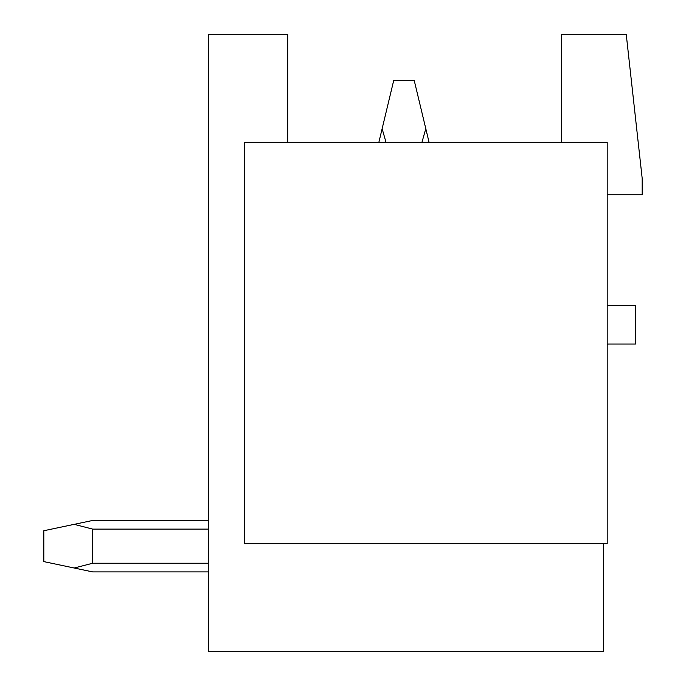 <?xml version="1.0" encoding="UTF-8"?>
<svg xmlns="http://www.w3.org/2000/svg" width="686" height="686" viewBox="0 0 686 686"><rect width="100%" height="100%" fill="white"/><g stroke="black" fill="none" stroke-linecap="round" stroke-linejoin="round"><path stroke-width="1.03" d="M561.405 142.345L561.405 34.3L626.232 34.3L642.182 178.36L642.182 194.824L607.196 194.824M607.196 344.269A5.145 5.145 0 0 1 608.739 344.029L635.493 344.029L635.493 305.442L608.739 305.442A5.145 5.145 0 0 1 607.196 305.201M603.594 543.655L603.594 651.7L208.458 651.7L208.458 34.3L287.691 34.3L287.691 142.345M607.196 142.345L607.196 543.655L244.473 543.655L244.473 142.345L607.196 142.345M92.696 520.451L208.458 520.451L92.696 520.451L208.458 520.451L92.696 520.451L208.458 520.451L92.696 520.451L208.458 520.451L92.696 520.451L208.458 520.451L92.696 520.451L208.458 520.451L92.696 520.451L208.458 520.451L92.696 520.451L208.458 520.451L92.696 520.451L208.458 520.451L92.696 520.451L208.458 520.451L92.696 520.451L208.458 520.451L92.696 520.451L208.458 520.451L92.696 520.451L74.191 524.344L92.696 529.112L208.458 529.112M429.076 142.345L425.8 128.685L421.933 142.345M386.004 142.345L382.136 128.685L378.861 142.345M425.8 128.685L414.258 80.605L393.678 80.605L382.136 128.685M92.696 529.112L92.696 563.24L74.191 568.008L92.696 571.901L208.458 571.901M208.458 563.24L92.696 563.24M74.191 524.344L43.818 530.741L43.818 561.611L74.191 568.008"/></g></svg>
